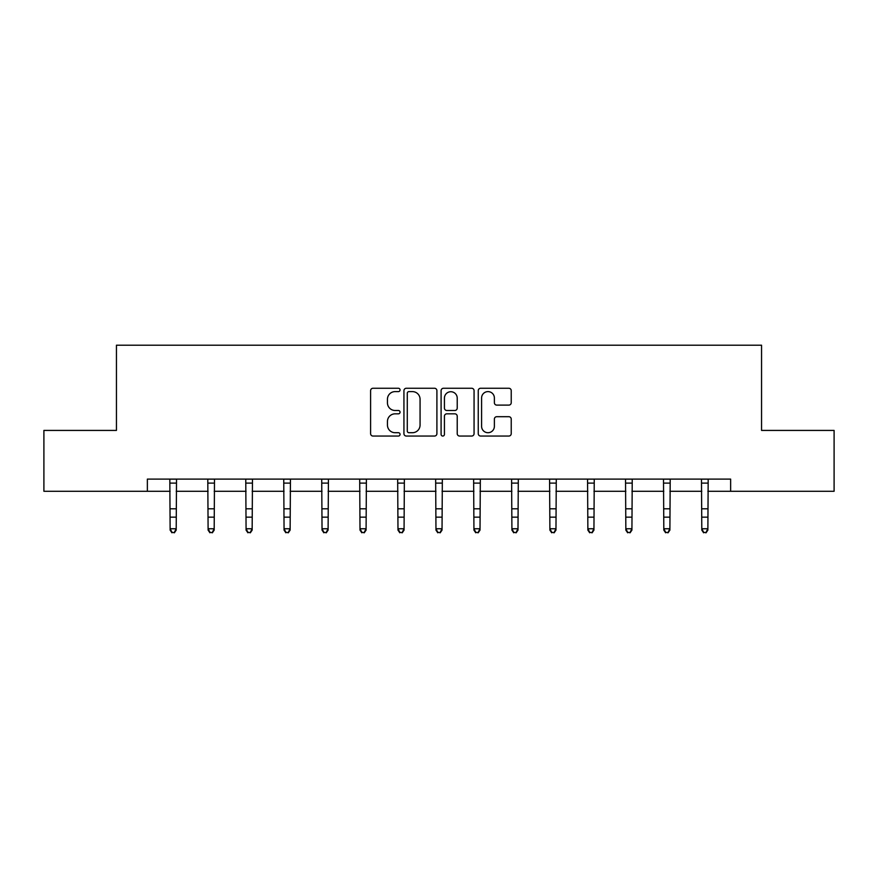 <?xml version="1.0" encoding="UTF-8"?>
<svg xmlns="http://www.w3.org/2000/svg" width="878" height="878" viewBox="0 0 878 878"><rect width="100%" height="100%" fill="white"/><g stroke="black" fill="none" stroke-linecap="round" stroke-linejoin="round"><path stroke-width="1.32" d="M400.05 389.931A1.668 1.668 0 0 0 398.382 388.263L372.985 388.263A2.393 2.393 0 0 0 370.604 390.655L370.604 433.666A2.393 2.393 0 0 0 372.985 436.048L398.382 436.048A1.668 1.668 0 0 0 400.05 434.38A1.668 1.668 0 0 0 398.382 432.711L395.089 432.711A7.65 7.65 0 0 1 387.45 425.062L387.45 421.473A7.65 7.65 0 0 1 395.089 413.834L398.382 413.834A1.668 1.668 0 0 0 400.05 412.155A1.668 1.668 0 0 0 398.382 410.487L395.089 410.487A7.65 7.65 0 0 1 387.45 402.837L387.45 399.249A7.65 7.65 0 0 1 395.089 391.61L398.382 391.61A1.668 1.668 0 0 0 400.05 389.931M508.834 405.109A2.393 2.393 0 0 0 511.226 402.717L511.226 390.655A2.393 2.393 0 0 0 508.834 388.263L480.639 388.263A2.393 2.393 0 0 0 478.247 390.655L478.247 433.666A2.393 2.393 0 0 0 480.639 436.048L508.834 436.048A2.393 2.393 0 0 0 511.226 433.666L511.226 419.091A2.393 2.393 0 0 0 508.834 416.699L496.761 416.699A2.393 2.393 0 0 0 494.38 419.091L494.38 426.313A6.387 6.387 0 0 1 487.981 432.711A6.387 6.387 0 0 1 481.594 426.313L481.594 397.997A6.387 6.387 0 0 1 487.981 391.61A6.387 6.387 0 0 1 494.38 397.997L494.38 402.717A2.393 2.393 0 0 0 496.761 405.109L508.834 405.109M147.361 491.274L43.9 491.274L43.9 430.418L116.445 430.418L116.445 345.208L761.555 345.208L761.555 430.418L834.1 430.418L834.1 491.274L730.639 491.274L730.639 479.103L147.361 479.103L147.361 491.274L170.123 491.274M436.904 390.655A2.393 2.393 0 0 0 434.522 388.263L406.327 388.263A2.393 2.393 0 0 0 403.935 390.655L403.935 433.666A2.393 2.393 0 0 0 406.327 436.048L434.522 436.048A2.393 2.393 0 0 0 436.904 433.666L436.904 390.655M443.478 388.263L471.673 388.263A2.393 2.393 0 0 1 474.065 390.655L474.065 433.666A2.393 2.393 0 0 1 471.673 436.048L459.611 436.048A2.393 2.393 0 0 1 457.219 433.666L457.219 416.216A2.393 2.393 0 0 0 454.826 413.834L446.825 413.834A2.393 2.393 0 0 0 444.433 416.216L444.433 434.38A1.668 1.668 0 0 1 442.764 436.048A1.668 1.668 0 0 1 441.096 434.38L441.096 390.655A2.393 2.393 0 0 1 443.478 388.263M176.204 491.274L208.097 491.274M214.188 491.274L246.07 491.274M252.162 491.274L284.055 491.274M290.135 491.274L322.028 491.274M328.109 491.274L360.002 491.274M366.093 491.274L397.975 491.274M404.067 491.274L435.96 491.274M442.04 491.274L473.933 491.274M480.025 491.274L511.907 491.274M517.998 491.274L549.891 491.274M555.972 491.274L587.865 491.274M593.945 491.274L625.838 491.274M631.93 491.274L663.812 491.274M669.903 491.274L701.796 491.274M707.877 491.274L730.639 491.274M408.95 391.61A1.668 1.668 0 0 0 407.282 393.278L407.282 431.032A1.668 1.668 0 0 0 408.95 432.711L412.419 432.711A7.65 7.65 0 0 0 420.068 425.062L420.068 399.249A7.65 7.65 0 0 0 412.419 391.61L408.95 391.61M457.219 398.118A6.387 6.387 0 0 0 450.831 391.731A6.387 6.387 0 0 0 444.433 398.118L444.433 408.094A2.393 2.393 0 0 0 446.825 410.487L454.826 410.487A2.393 2.393 0 0 0 457.219 408.094L457.219 398.118M169.816 479.103L170.123 528.754L176.204 528.754L176.204 530.103L174.382 532.792L171.945 532.244L174.382 532.792M174.382 532.244L176.204 528.754L176.522 479.103M171.945 532.792L170.123 530.103L170.123 528.754L171.945 532.244M207.79 479.103L208.097 528.754L214.188 528.754L214.188 530.103L212.355 532.792L209.93 532.244L212.355 532.792M212.355 532.244L214.188 528.754L214.495 479.103M209.93 532.792L208.097 530.103L208.097 528.754L209.93 532.244M245.763 479.103L246.07 528.754L252.162 528.754L252.162 530.103L250.34 532.792L247.903 532.244L250.34 532.792M250.34 532.244L252.162 528.754L252.469 479.103M247.903 532.792L246.07 530.103L246.07 528.754L247.903 532.244M283.748 479.103L284.055 528.754L290.135 528.754L290.135 530.103L288.313 532.792L285.877 532.244L288.313 532.792M288.313 532.244L290.135 528.754L290.442 479.103M285.877 532.792L284.055 530.103L284.055 528.754L285.877 532.244M321.721 479.103L322.028 528.754L328.109 528.754L328.109 530.103L326.287 532.792L323.85 532.244L326.287 532.792M326.287 532.244L328.109 528.754L328.427 479.103M323.85 532.792L322.028 530.103L322.028 528.754L323.85 532.244M359.695 479.103L360.002 528.754L366.093 528.754L366.093 530.103L364.26 532.792L361.835 532.244L364.26 532.792M364.26 532.244L366.093 528.754L366.4 479.103M361.835 532.792L360.002 530.103L360.002 528.754L361.835 532.244M397.668 479.103L397.975 528.754L404.067 528.754L404.067 530.103L402.245 532.792L399.808 532.244L402.245 532.792M402.245 532.244L404.067 528.754L404.374 479.103M399.808 532.792L397.975 530.103L397.975 528.754L399.808 532.244M435.653 479.103L435.96 528.754L442.04 528.754L442.04 530.103L440.218 532.792L437.782 532.244L440.218 532.792M440.218 532.244L442.04 528.754L442.347 479.103M437.782 532.792L435.96 530.103L435.96 528.754L437.782 532.244M473.626 479.103L473.933 528.754L480.025 528.754L480.025 530.103L478.192 532.792L475.755 532.244L478.192 532.792M478.192 532.244L480.025 528.754L480.332 479.103M475.755 532.792L473.933 530.103L473.933 528.754L475.755 532.244M511.6 479.103L511.907 528.754L517.998 528.754L517.998 530.103L516.165 532.792L513.74 532.244L516.165 532.792M516.165 532.244L517.998 528.754L518.305 479.103M513.74 532.792L511.907 530.103L511.907 528.754L513.74 532.244M549.573 479.103L549.891 528.754L555.972 528.754L555.972 530.103L554.15 532.792L551.713 532.244L554.15 532.792M554.15 532.244L555.972 528.754L556.279 479.103M551.713 532.792L549.891 530.103L549.891 528.754L551.713 532.244M587.558 479.103L587.865 528.754L593.945 528.754L593.945 530.103L592.123 532.792L589.687 532.244L592.123 532.792M592.123 532.244L593.945 528.754L594.252 479.103M589.687 532.792L587.865 530.103L587.865 528.754L589.687 532.244M625.531 479.103L625.838 528.754L631.93 528.754L631.93 530.103L630.097 532.792L627.66 532.244L630.097 532.792M630.097 532.244L631.93 528.754L632.237 479.103M627.66 532.792L625.838 530.103L625.838 528.754L627.66 532.244M663.505 479.103L663.812 528.754L669.903 528.754L669.903 530.103L668.07 532.792L665.645 532.244L668.07 532.792M668.07 532.244L669.903 528.754L670.21 479.103M665.645 532.792L663.812 530.103L663.812 528.754L665.645 532.244M701.478 479.103L701.796 528.754L707.877 528.754L707.877 530.103L706.055 532.792L703.618 532.244L706.055 532.792M706.055 532.244L707.877 528.754L708.184 479.103M703.618 532.792L701.796 530.103L701.796 528.754L703.618 532.244M176.5 479.147L169.838 479.147M176.204 508.801L170.123 508.801M176.204 517.153L170.123 517.153M176.204 483.109L170.123 483.109M214.473 479.147L207.812 479.147M214.188 508.801L208.097 508.801M214.188 517.153L208.097 517.153M214.188 483.109L208.097 483.109M252.447 479.147L245.785 479.147M252.162 508.801L246.07 508.801M252.162 517.153L246.07 517.153M252.162 483.109L246.07 483.109M290.431 479.147L283.759 479.147M290.135 508.801L284.055 508.801M290.135 517.153L284.055 517.153M290.135 483.109L284.055 483.109M328.405 479.147L321.743 479.147M328.109 508.801L322.028 508.801M328.109 517.153L322.028 517.153M328.109 483.109L322.028 483.109M366.378 479.147L359.717 479.147M366.093 508.801L360.002 508.801M366.093 517.153L360.002 517.153M366.093 483.109L360.002 483.109M404.352 479.147L397.69 479.147M404.067 508.801L397.975 508.801M404.067 517.153L397.975 517.153M404.067 483.109L397.975 483.109M442.336 479.147L435.664 479.147M442.04 508.801L435.96 508.801M442.04 517.153L435.96 517.153M442.04 483.109L435.96 483.109M480.31 479.147L473.648 479.147M480.025 508.801L473.933 508.801M480.025 517.153L473.933 517.153M480.025 483.109L473.933 483.109M518.283 479.147L511.622 479.147M517.998 508.801L511.907 508.801M517.998 517.153L511.907 517.153M517.998 483.109L511.907 483.109M556.257 479.147L549.595 479.147M555.972 508.801L549.891 508.801M555.972 517.153L549.891 517.153M555.972 483.109L549.891 483.109M594.241 479.147L587.569 479.147M593.945 508.801L587.865 508.801M593.945 517.153L587.865 517.153M593.945 483.109L587.865 483.109M632.215 479.147L625.553 479.147M631.93 508.801L625.838 508.801M631.93 517.153L625.838 517.153M631.93 483.109L625.838 483.109M670.188 479.147L663.527 479.147M669.903 508.801L663.812 508.801M669.903 517.153L663.812 517.153M669.903 483.109L663.812 483.109M708.162 479.147L701.5 479.147M707.877 508.801L701.796 508.801M707.877 517.153L701.796 517.153M707.877 483.109L701.796 483.109"/></g></svg>

